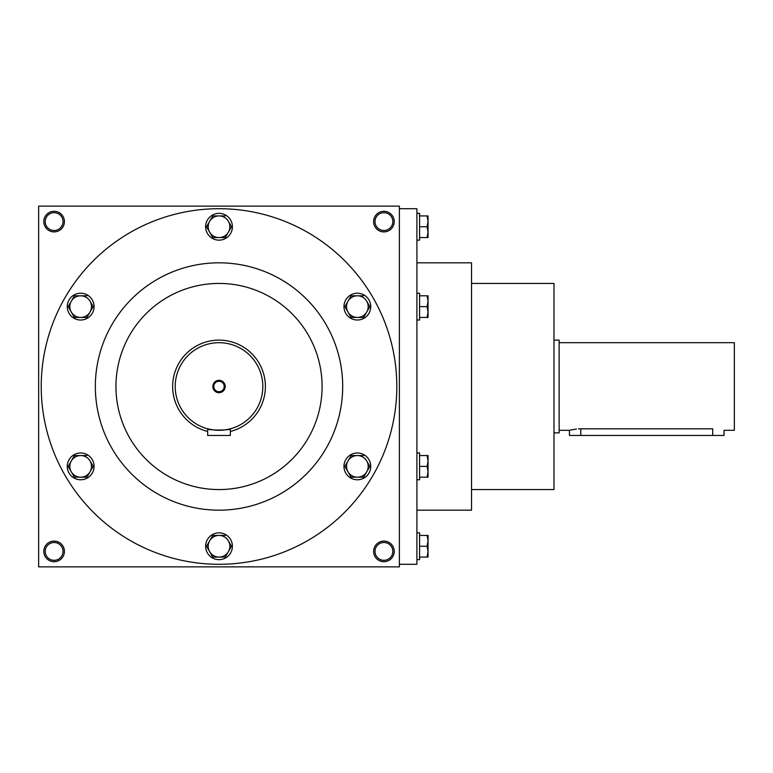 <?xml version="1.0" encoding="UTF-8"?>
<svg xmlns="http://www.w3.org/2000/svg" width="773" height="773" viewBox="0 0 773 773"><rect width="100%" height="100%" fill="white"/><g stroke="black" fill="none" stroke-linecap="round" stroke-linejoin="round"><path stroke-width="1.16" d="M392.839 221.59A8.909 8.909 0 0 1 379.466 229.31A8.909 8.909 0 0 1 379.466 213.879A8.909 8.909 0 0 1 392.839 221.59M394.23 221.59A10.31 10.31 0 0 1 378.77 230.518A10.31 10.31 0 0 1 378.77 212.672A10.31 10.31 0 0 1 394.23 221.59M63.019 221.59A8.909 8.909 0 0 1 49.656 229.31A8.909 8.909 0 0 1 49.656 213.879A8.909 8.909 0 0 1 63.019 221.59M64.42 221.59A10.31 10.31 0 0 1 48.96 230.518A10.31 10.31 0 0 1 48.96 212.672A10.31 10.31 0 0 1 64.42 221.59M392.839 551.41A8.909 8.909 0 0 1 379.466 559.121A8.909 8.909 0 0 1 379.466 543.69A8.909 8.909 0 0 1 392.839 551.41M394.23 551.41A10.31 10.31 0 0 1 378.77 560.328A10.31 10.31 0 0 1 378.77 542.482A10.31 10.31 0 0 1 394.23 551.41M63.019 551.41A8.909 8.909 0 0 1 49.656 559.121A8.909 8.909 0 0 1 49.656 543.69A8.909 8.909 0 0 1 63.019 551.41M64.42 551.41A10.31 10.31 0 0 1 48.96 560.328A10.31 10.31 0 0 1 48.96 542.482A10.31 10.31 0 0 1 64.42 551.41M38.65 206.13L38.65 566.87L399.38 566.87L399.38 206.13L38.65 206.13M471.53 489.57L553.98 489.57L553.98 283.43L471.53 283.43M399.38 564.29L416.908 564.29L416.908 208.71L399.38 208.71M416.908 510.18L471.53 510.18L471.53 262.82L416.908 262.82M115.95 386.5A103.07 103.07 0 0 0 270.55 475.762A103.07 103.07 0 0 0 270.55 297.238A103.07 103.07 0 0 0 115.95 386.5M95.34 386.5A123.68 123.68 0 0 0 280.86 493.609A123.68 123.68 0 0 0 280.86 279.391A123.68 123.68 0 0 0 95.34 386.5M41.23 386.5A177.79 177.79 0 0 0 307.915 540.472A177.79 177.79 0 0 0 307.915 232.528A177.79 177.79 0 0 0 41.23 386.5M559.14 342.7L734.35 342.7L734.35 430.3L724.04 430.3L724.04 435.46L569.44 435.46L569.44 430.3L559.14 430.3M553.98 340.12L559.14 340.12L559.14 432.88L553.98 432.88M578.475 428.87L580.784 428.812C566.155 430.435 566.155 430.435 580.784 428.812L712.706 428.812C727.335 430.435 727.335 430.435 712.706 428.812L712.706 435.46M576.416 429.034L570.3 430.088M428.039 551.661L428.039 557.072L427.073 557.072L428.039 551.661L427.073 546.25L428.039 540.839L428.039 551.661M428.039 535.428L428.039 540.839L427.073 535.428L428.039 535.428M416.908 532.858L419.584 532.858L419.584 559.652L416.908 559.652M419.584 557.072L427.073 557.072M419.584 546.25L427.073 546.25M419.584 535.428L427.073 535.428M428.039 232.161L428.039 237.572L427.073 237.572L428.039 232.161L427.073 226.75L428.039 221.339L428.039 232.161M428.039 215.928L428.039 221.339L427.073 215.928L428.039 215.928M416.908 213.348L419.584 213.348L419.584 240.142L416.908 240.142M419.584 237.572L427.073 237.572M419.584 226.75L427.073 226.75M419.584 215.928L427.073 215.928M428.039 312.031L428.039 317.442L427.073 317.442L428.039 312.031L427.073 306.62L428.039 301.209L428.039 312.031M428.039 295.798L428.039 301.209L427.073 295.798L428.039 295.798M416.908 293.228L419.584 293.228L419.584 320.022L416.908 320.022M419.584 317.442L427.073 317.442M419.584 306.62L427.073 306.62M419.584 295.798L427.073 295.798M428.039 471.791L428.039 477.202L427.073 477.202L428.039 471.791L427.073 466.38L428.039 460.969L428.039 471.791M428.039 455.558L428.039 460.969L427.073 455.558L428.039 455.558M416.908 452.978L419.584 452.978L419.584 479.772L416.908 479.772M419.584 477.202L427.073 477.202M419.584 466.38L427.073 466.38M419.584 455.558L427.073 455.558M228.393 540.839A10.822 10.822 0 0 0 209.647 540.839A10.822 10.822 0 0 0 219.02 557.072A10.822 10.822 0 0 0 228.393 540.839L231.34 545.96M231.513 546.25L225.262 557.072L212.768 557.072L209.647 551.661L212.768 557.072M205.618 546.25A13.402 13.402 0 0 0 225.716 557.855A13.402 13.402 0 0 0 225.716 534.645A13.402 13.402 0 0 0 205.618 546.25M209.647 551.661L206.691 546.55M206.517 546.25L212.768 535.428L225.262 535.428M366.74 460.969A10.822 10.822 0 0 0 347.995 460.969A10.822 10.822 0 0 0 357.368 477.202A10.822 10.822 0 0 0 366.74 460.969L369.697 466.08M369.861 466.38L363.619 477.202L351.116 477.202L344.874 466.38L351.116 477.202M343.966 466.38A13.402 13.402 0 0 0 364.064 477.985A13.402 13.402 0 0 0 364.064 454.775A13.402 13.402 0 0 0 343.966 466.38M344.874 466.38L351.116 455.558L363.619 455.558M366.74 301.209A10.822 10.822 0 0 0 347.995 301.209A10.822 10.822 0 0 0 357.368 317.442A10.822 10.822 0 0 0 366.74 301.209L369.697 306.33M369.861 306.62L363.619 317.442L351.116 317.442L344.874 306.62L351.116 317.442M343.966 306.62A13.402 13.402 0 0 0 364.064 318.225A13.402 13.402 0 0 0 364.064 295.015A13.402 13.402 0 0 0 343.966 306.62M344.874 306.62L351.116 295.798L363.619 295.798M228.393 221.339A10.822 10.822 0 0 0 209.647 221.339A10.822 10.822 0 0 0 219.02 237.572A10.822 10.822 0 0 0 228.393 221.339L231.34 226.45M231.513 226.75L225.262 237.572L212.768 237.572L209.647 232.161L212.768 237.572M205.618 226.75A13.402 13.402 0 0 0 225.716 238.355A13.402 13.402 0 0 0 225.716 215.145A13.402 13.402 0 0 0 205.618 226.75M209.647 232.161L206.691 227.04M206.517 226.75L212.768 215.928L225.262 215.928M90.035 301.209A10.822 10.822 0 0 0 71.29 301.209A10.822 10.822 0 0 0 80.663 317.442A10.822 10.822 0 0 0 90.035 301.209L92.992 306.33M93.166 306.62L86.914 317.442L74.421 317.442L68.169 306.62L74.421 317.442M67.27 306.62A13.402 13.402 0 0 0 87.368 318.225A13.402 13.402 0 0 0 87.368 295.015A13.402 13.402 0 0 0 67.27 306.62M68.169 306.62L74.421 295.798L86.914 295.798M90.035 460.969A10.822 10.822 0 0 0 71.29 460.969A10.822 10.822 0 0 0 80.663 477.202A10.822 10.822 0 0 0 90.035 460.969L92.992 466.08M93.166 466.38L86.914 477.202L74.421 477.202L68.169 466.38L74.421 477.202M67.27 466.38A13.402 13.402 0 0 0 87.368 477.985A13.402 13.402 0 0 0 87.368 454.775A13.402 13.402 0 0 0 67.27 466.38M68.169 466.38L74.421 455.558L86.914 455.558M213.812 386.5A5.208 5.208 0 0 0 221.619 391.012A5.208 5.208 0 0 0 221.619 381.988A5.208 5.208 0 0 0 213.812 386.5M230.354 435.46L207.676 435.46L207.676 428.812C206.971 430.435 231.05 430.445 230.354 428.812L230.354 435.46M230.354 431.469A46.38 46.38 0 0 0 264.772 378.896A46.38 46.38 0 0 0 215.203 340.275A46.38 46.38 0 0 0 207.676 431.469M230.354 428.812L227.049 429.556M225.31 429.846L224.373 429.972M223.358 430.088L221.252 430.242M219.02 430.3L216.807 430.252M214.72 430.088L213.657 429.972M212.672 429.846L207.676 428.812M175.21 386.5A43.8 43.8 0 0 0 240.915 424.435A43.8 43.8 0 0 0 240.915 348.565A43.8 43.8 0 0 0 175.21 386.5M212.836 386.5A6.184 6.184 0 0 0 222.112 391.853A6.184 6.184 0 0 0 222.112 381.147A6.184 6.184 0 0 0 212.836 386.5M580.784 428.812L580.784 435.46"/></g></svg>
